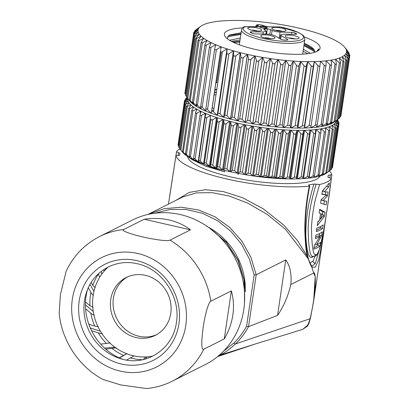 <?xml version="1.0" encoding="UTF-8"?>
<svg xmlns="http://www.w3.org/2000/svg" width="409" height="409" viewBox="0 0 409 409"><rect width="100%" height="100%" fill="white"/><g stroke="black" fill="none" stroke-linecap="round" stroke-linejoin="round"><path stroke-width="0.61" d="M223.518 351.188L233.907 343.013C239.025 338.023 243.253 332.456 246.576 326.305L248.544 326.633L256.208 274.771L254.158 274.981L249.388 258.969L241.448 244.091L230.742 231.182L217.649 220.742L202.281 213.201L185.829 209.403L169.786 209.515L154.658 213.247M208.324 227.215A66.488 61.284 63.3 0 1 245.339 291.888M209.669 228.191L226.417 242.24L238.355 260.564L244.577 281.448L244.495 302.88M244.618 300.262L244.076 279.961L237.92 260.282L226.668 242.936L211.284 229.413M99.545 236.566L132.378 220.057A80.936 74.602 63.3 0 1 212.337 230.247A80.936 74.602 63.3 0 1 243.79 309.552A80.936 74.602 -116.7 0 1 205.103 364.67L172.276 381.183A80.936 74.602 -116.7 0 0 203.754 349.23C201.34 350.114 201.156 342.798 203.191 327.287C205.246 313.095 208.856 301.684 210.845 301.213A80.936 74.602 -116.7 0 0 169.996 240.149C167.455 241.08 160.573 240.466 149.351 238.314C136.141 235.901 119.576 230.635 123.687 229.546A80.936 74.602 -116.7 0 0 99.545 236.566C84.612 244.26 73.482 255.809 66.151 271.208L60.42 294.587L59.177 313.207C61.708 340.651 78.835 366.648 102.945 379.445L120.747 384.935L146.565 388.55C155.614 387.686 164.188 385.232 172.276 381.183M169.996 240.149L190.512 229.832C177.659 220.287 162.225 216.755 144.208 219.224L123.687 229.546M231.361 290.891L224.27 338.913C228.713 331.392 231.571 323.437 232.844 315.053C234.045 306.668 233.549 298.611 231.361 290.891L210.845 301.213M224.27 338.913L203.754 349.23M190.512 229.832L144.208 219.224M122.291 359.148A55.271 50.946 -116.7 0 1 86.028 296.448A55.271 50.946 63.3 0 1 87.429 289.833M126.785 353.749L119.408 357.941M126.862 353.575L119.229 357.86M147.046 356.873L145.476 359.01M101.263 271.377L101.688 274.27M90.041 284.393L93.942 291.387M85.43 304.894L93.242 311.418M90.302 327.952L100.42 331.229M104.607 348.115L114.817 347.159M127.557 276.883A32.372 29.842 -116.7 0 0 113.405 298.222A32.372 29.842 -116.7 0 0 125.369 329.434A32.372 29.842 -116.7 0 0 156.611 334.654M99.929 276.924C99.392 276.913 98.947 275.886 98.595 273.825L98.569 273.641M145.829 356.939L143.145 359.767M104.474 270.789L103.354 269.858M93.472 295.119C92.838 295.14 91.984 294.235 90.905 292.404L88.318 287.767M134.086 355.83L126.555 360.053M91.197 282.466L92.817 285.375L95.149 287.67M85.491 301.985L89.934 305.692L93.099 307.241M94.31 314.986C93.61 315.068 92.434 314.455 90.783 313.136L85.578 308.79M88.83 324.214L94.76 326.137L98.405 326.638M102.322 333.499C101.729 333.698 100.369 333.483 98.242 332.854L91.57 330.692M100.675 344.143L110.261 342.911M116.289 347.839L105.773 349.158M108.242 267.005A51.324 47.306 -116.7 0 0 93.15 295.543A51.324 47.306 -116.7 0 0 153.022 356.05M110.727 299.567A32.372 29.842 63.3 0 1 126.197 277.522A32.372 29.842 63.3 0 1 158.181 281.596A32.372 29.842 63.3 0 1 170.763 313.32A32.372 29.842 63.3 0 1 155.287 335.365A32.372 29.842 63.3 0 1 123.303 331.29A32.372 29.842 63.3 0 1 110.727 299.567M307.716 258.125L285.462 229.27L267.123 214.331L247.435 202.971L229.014 195.967L212.092 192.665L196.524 192.859L182.562 197.036L147.91 214.459L164.121 208.708L181.248 207.21L198.498 209.945L214.935 216.785L229.653 227.343L241.857 241.049L250.865 257.154L256.208 274.771L285.753 259.909L277.563 315.385L248.544 326.633C245.114 333.018 240.753 338.78 235.461 343.923L310.165 318.703C316.085 291.182 315.237 283.677 315.288 277.9C314.91 273.764 314.373 272.149 313.683 273.059L311.689 266.74C310.947 266.014 309.869 263.514 308.452 259.24L307.716 258.125A2.367 1.943 145.9 0 1 307.839 257.69L308.452 259.24M285.753 259.909C290.119 266.101 291.816 274.311 290.835 284.552L313.683 273.059L315.211 276.54L313.683 300.963M307.128 257.128A2.367 1.774 152.3 0 1 307.415 256.458L307.839 257.69A1.58 1.012 -13.5 0 0 307.982 257.067C305.712 246.801 304.869 234.843 305.436 221.182C305.917 209.597 307.353 197.864 309.751 185.977M175.732 200.466L189.398 192.353L205.502 189.72L223.166 191.519L242.465 197.67L263.243 208.779L283.708 225.068L297.343 240.39L307.415 256.458C306.167 252.44 305.313 244.04 304.858 231.269C304.741 224.367 305.104 216.637 305.942 208.069C306.822 199.904 307.941 192.593 309.301 186.136L309.756 185.952M331.888 174.847L331.316 178.539M325.492 219.899L323.09 237.292L318.739 259.797L315.227 267.195L311.852 267.179A1.58 1.416 -46.1 0 0 311.53 265.666L311.433 265.564A1.58 1.421 -39.5 0 0 311.428 265.559C309.966 262.967 308.979 260.697 308.473 258.749L307.982 257.062M328.161 175.195L331.898 174.771A78.963 18.569 8.4 0 0 329.521 170.962M178.109 155.466L178.585 152.695L176.524 151.795L169.602 196.949M176.55 151.739A78.963 18.569 -171.6 0 1 179.945 148.82M331.295 178.723L331.898 174.771M328.161 175.226A75.016 17.638 -171.6 0 1 328.125 176.141A75.016 17.638 -171.6 0 1 327.885 177.056L331.316 178.559L327.737 205.17L324.132 228.191L319.925 247.89C316.009 257.941 316.351 255.681 312.946 256.361L312.916 256.361A1.58 1.478 79.3 0 0 311.75 257.573L313.314 256.428M331.285 178.631A78.963 18.569 -171.6 0 1 319.613 184.5L315.467 199.224C313.769 205.957 311.653 219.633 311.474 228.176C311.827 246.745 313.202 255.538 315.61 254.556C316.955 256.469 321.259 249.311 325.733 218.334C329.905 191.238 330.656 184.336 331.285 178.631M179.674 155.169L175.936 155.594A78.963 18.569 8.4 0 0 226.56 178.943A78.963 18.569 8.4 0 0 309.301 186.136L309.276 185.594L308.539 185.057L309.143 184.791A75.016 17.638 -171.6 0 0 314.046 184.019L319.613 184.5M175.936 155.553L168.436 204.137L175.936 155.563M179.669 155.2L179.674 155.144A75.016 17.638 -171.6 0 1 179.709 154.224A75.016 17.638 -171.6 0 1 179.955 153.309L178.585 152.695M320.022 175.993A67.117 15.782 -171.6 0 1 237.542 178.355A67.117 15.782 8.4 0 1 224.06 175.267A67.117 15.782 -171.6 0 1 187.511 156.427M169.643 196.724L176.524 151.862M321.08 218.421L323.637 215.047L321.714 214.132L321.08 218.421L319.935 218.15M320.099 245.942L320.62 242.384A78.963 18.569 -171.6 0 1 316.735 244.643L321.622 235.604L322.174 231.877A78.963 18.569 -171.6 0 1 315.881 235.042L315.354 238.6A78.963 18.569 -171.6 0 0 320.094 236.525L314.347 245.441L313.805 249.107A78.963 18.569 -171.6 0 0 320.099 245.942L317.819 245.487A76.59 18.011 -171.6 0 1 314.01 247.701M323.207 224.863L322.686 228.416A78.963 18.569 -171.6 0 1 316.392 231.581L316.919 228.028A78.963 18.569 -171.6 0 0 323.207 224.863M324.475 216.3L325.068 212.281L319.69 209.26L319.132 213.028L320.6 213.646L319.669 219.965L317.839 221.765L317.266 225.656L324.475 216.3L322.977 216.003M324.327 191.852L328.059 192.01L327.497 195.829L323.095 200.676L326.704 201.187L326.152 204.935L320.59 203.155L321.08 199.822L326.566 194.71L321.888 194.347L322.384 191.013L329.403 182.905L328.831 186.806L324.327 191.852L322.328 191.366M320.094 236.525L317.865 236.039A76.59 18.011 -171.6 0 1 315.564 237.194M321.622 235.604L319.347 235.149L318.862 236.259M319.587 233.534L319.347 235.149M316.735 244.643L315.216 244.28M318.033 244.04L317.819 245.487M320.62 226.52L320.405 227.966A76.59 18.011 -171.6 0 1 316.597 230.175M325.068 212.281L322.788 211.831L322.404 214.444M322.788 211.831L319.613 209.771M320.733 218.34L319.68 219.884M319.47 220.17L317.757 222.327M322.318 198.871L321.045 200.057M325.728 191.954L325.354 194.454M324.01 189.546L322.358 191.161M326.566 194.71L321.934 194.035M324.409 200.88L323.923 204.173M322.686 228.416L320.405 227.966M321.714 214.132L320.569 213.861M323.095 200.676L321.029 200.175M328.831 186.806L326.924 186.427M327.497 195.829L325.881 195.507M316.249 184.219C315.037 187.526 313.529 193.017 311.73 200.696C309.828 209.25 308.631 218.222 308.146 227.608C308.412 247.281 309.986 256.857 312.875 256.341L312.941 256.361M314.046 184.019C312.711 187.583 311.029 193.943 309.005 203.099C306.939 212.245 305.354 228.677 305.917 237.409C307.139 256.274 309.874 257.343 311.75 257.573M314.961 256.223L313.084 261.054L310.053 263.033M309.005 185.487L309.143 184.791M330.411 174.965L329.971 177.823M319.24 249.991L315.303 263.386L312.087 266.044L311.54 265.676M252.568 175.834L288.769 178.927M192.424 159.776L205.441 166.115L224.572 171.79L208.897 166.33L189.459 157.756L188.344 156.959M238.094 174.617L238.273 173.396M224.572 171.79L224.776 170.43M208.897 166.33L208.958 165.936M334.199 124.07L335.922 128.273L329.628 170.885L326.31 173.206A75.016 17.638 -171.6 0 1 325.083 173.963A75.016 17.638 -171.6 0 1 324.766 174.132A75.016 17.638 8.4 0 1 322.154 175.282A75.016 17.638 -171.6 0 1 321.75 175.43A75.016 17.638 8.4 0 1 318.488 176.417A75.016 17.638 -171.6 0 1 318.003 176.54A75.016 17.638 8.4 0 1 314.127 177.353A75.016 17.638 -171.6 0 1 313.56 177.455A75.016 17.638 8.4 0 1 309.122 178.084A75.016 17.638 -171.6 0 1 308.478 178.155A75.016 17.638 8.4 0 1 303.519 178.595A75.016 17.638 -171.6 0 1 302.803 178.641L309.981 130.052A75.016 17.638 8.4 0 0 310.692 130.006A75.016 17.638 8.4 0 0 315.651 129.566A75.016 17.638 8.4 0 0 316.295 129.489A75.016 17.638 8.4 0 0 320.733 128.861A75.016 17.638 8.4 0 0 321.305 128.763A75.016 17.638 8.4 0 0 325.175 127.951A75.016 17.638 8.4 0 0 325.666 127.828A75.016 17.638 8.4 0 0 328.928 126.841A75.016 17.638 8.4 0 0 329.327 126.693L332.256 129.408L333.284 129.653L331.944 125.543A75.016 17.638 8.4 0 0 332.256 125.374A75.016 17.638 8.4 0 0 334.199 124.07A75.016 17.638 8.4 0 0 334.414 123.881A75.016 17.638 8.4 0 0 335.661 122.439A75.016 17.638 8.4 0 0 335.784 122.235A75.016 17.638 8.4 0 0 336.316 120.675A75.016 17.638 8.4 0 0 336.331 120.583M180.896 150.159L182.302 151.938A75.016 17.638 8.4 0 0 183.605 153.37L183.621 153.263M189.904 157.894L189.178 156.023C189.081 155.548 189.495 155.768 190.43 156.688L193.477 159.791A75.016 17.638 8.4 0 1 189.904 157.894A75.016 17.638 -171.6 0 1 189.459 157.634A75.016 17.638 8.4 0 1 186.514 155.742A75.016 17.638 -171.6 0 1 186.151 155.486A75.016 17.638 8.4 0 1 183.871 153.62A75.016 17.638 -171.6 0 1 183.605 153.37L180.088 149.116L186.381 106.488L187.317 106.478L190.778 104.776A75.016 17.638 8.4 0 0 191.044 105.031A75.016 17.638 8.4 0 0 193.329 106.892A75.016 17.638 8.4 0 0 193.687 107.153A75.016 17.638 8.4 0 0 196.632 109.045A75.016 17.638 8.4 0 0 197.077 109.305A75.016 17.638 8.4 0 0 200.65 111.202A75.016 17.638 8.4 0 0 201.182 111.458A75.016 17.638 8.4 0 0 205.344 113.339A75.016 17.638 8.4 0 0 205.952 113.595A75.016 17.638 8.4 0 0 210.661 115.44A75.016 17.638 8.4 0 0 211.341 115.691A75.016 17.638 8.4 0 0 216.54 117.48A75.016 17.638 8.4 0 0 217.286 117.72A75.016 17.638 8.4 0 0 222.92 119.433A75.016 17.638 8.4 0 0 223.718 119.663A75.016 17.638 8.4 0 0 229.725 121.284A75.016 17.638 8.4 0 0 230.574 121.499A75.016 17.638 8.4 0 0 236.888 123.007A75.016 17.638 8.4 0 0 237.772 123.206A75.016 17.638 8.4 0 0 244.326 124.581A75.016 17.638 8.4 0 0 245.236 124.76A75.016 17.638 8.4 0 0 251.959 125.998A75.016 17.638 8.4 0 0 252.89 126.156A75.016 17.638 8.4 0 0 259.705 127.235A75.016 17.638 8.4 0 0 260.64 127.373A75.016 17.638 8.4 0 0 267.476 128.278A75.016 17.638 8.4 0 0 268.411 128.39A75.016 17.638 8.4 0 0 275.185 129.121A75.016 17.638 8.4 0 0 276.111 129.208A75.016 17.638 8.4 0 0 282.757 129.75A75.016 17.638 8.4 0 0 283.652 129.811A75.016 17.638 8.4 0 0 290.099 130.164A75.016 17.638 8.4 0 0 290.963 130.2A75.016 17.638 8.4 0 0 297.133 130.353A75.016 17.638 8.4 0 0 297.956 130.359A75.016 17.638 8.4 0 0 303.785 130.313A75.016 17.638 8.4 0 0 304.557 130.292A75.016 17.638 8.4 0 0 309.981 130.052L302.803 178.641A75.016 17.638 8.4 0 1 297.384 178.886A75.016 17.638 -171.6 0 1 296.612 178.907L303.785 130.313L302.905 133.564L296.469 177.148L296.612 178.907A75.016 17.638 8.4 0 1 290.784 178.953A75.016 17.638 -171.6 0 1 289.961 178.943L297.133 130.353L295.901 133.538L289.465 177.123L289.961 178.943A75.016 17.638 8.4 0 1 283.79 178.789A75.016 17.638 -171.6 0 1 282.921 178.753L290.099 130.164L288.519 133.278L282.082 176.862L282.921 178.753A75.016 17.638 8.4 0 1 276.479 178.406A75.016 17.638 -171.6 0 1 275.579 178.344L282.757 129.75L280.845 132.782L274.408 176.366L275.579 178.344A75.016 17.638 8.4 0 1 268.933 177.803A75.016 17.638 -171.6 0 1 268.013 177.716L275.185 129.121L272.961 132.066L266.525 175.65L268.013 177.716A75.016 17.638 8.4 0 1 261.233 176.985A75.016 17.638 -171.6 0 1 260.303 176.872L267.476 128.278L264.955 131.131L258.519 174.72L260.303 176.872A75.016 17.638 8.4 0 1 253.468 175.962A75.016 17.638 -171.6 0 1 252.532 175.824L259.705 127.235L256.913 129.99L250.477 173.574L252.532 175.824A75.016 17.638 8.4 0 1 245.712 174.75A75.016 17.638 -171.6 0 1 244.786 174.592L251.959 125.998L248.928 128.656L242.491 172.24L244.786 174.592A75.016 17.638 8.4 0 1 238.064 173.355A75.016 17.638 -171.6 0 1 237.154 173.176L244.326 124.581L241.075 127.143L234.643 170.727L237.154 173.176A75.016 17.638 8.4 0 1 230.594 171.795A75.016 17.638 -171.6 0 1 229.715 171.596L236.888 123.007L233.457 125.466L227.021 169.05L229.715 171.596A75.016 17.638 8.4 0 1 223.396 170.088A75.016 17.638 -171.6 0 1 222.552 169.873L229.725 121.284L226.141 123.646L219.705 167.23L222.552 169.873A75.016 17.638 8.4 0 1 216.54 168.257A75.016 17.638 -171.6 0 1 215.742 168.027L222.92 119.433L219.219 121.698L212.782 165.282L215.742 168.027A75.016 17.638 8.4 0 1 210.108 166.315A75.016 17.638 -171.6 0 1 209.367 166.074L216.54 117.48L212.762 119.648L206.325 163.232L209.367 166.074A75.016 17.638 8.4 0 1 204.168 164.285A75.016 17.638 -171.6 0 1 203.488 164.035L210.661 115.44L206.842 117.516L200.405 161.1L203.488 164.035A75.016 17.638 8.4 0 1 198.779 162.189A75.016 17.638 -171.6 0 1 198.171 161.933L205.344 113.339L201.525 115.328L195.088 158.912L198.171 161.933A75.016 17.638 8.4 0 1 194.009 160.052A75.016 17.638 -171.6 0 1 193.477 159.791L193.672 158.462M322.195 175.016L326.735 172.588L324.766 174.132M333.284 129.653L326.735 172.588M318.575 175.85L318.488 176.417L322.246 174.219C323.401 173.564 323.78 173.452 323.386 173.876L321.75 175.43M325.421 129.464L325.666 127.828L328.683 130.635L329.874 130.834L323.386 173.876M314.301 176.192L314.127 177.353L317.936 175.251C319.127 174.628 319.577 174.531 319.296 174.965L318.003 176.54M320.896 131.54L321.305 128.763L324.373 131.667C325.349 132.47 325.804 132.373 325.733 131.381L319.296 174.965M314.501 175.85L320.937 132.265C320.896 133.242 320.38 133.314 319.383 132.485L316.295 129.489L309.122 178.084L312.946 176.069L314.501 175.85L313.56 177.455M309.056 176.509L315.492 132.925C315.344 133.886 314.761 133.942 313.754 133.078L310.692 130.006L303.519 178.595L307.317 176.662L309.056 176.509L308.478 178.155M309.46 133.36C309.199 134.305 308.565 134.336 307.563 133.446L304.557 130.292L297.384 178.886L301.126 177.031L303.023 176.944M302.905 133.564C302.532 134.489 301.852 134.495 300.866 133.579L297.956 130.359L290.784 178.953L294.429 177.169L296.469 177.148M295.901 133.538C295.421 134.438 294.7 134.423 293.739 133.482L290.963 130.2L283.79 178.789L287.302 177.066L289.465 177.123M288.519 133.278C287.936 134.152 287.184 134.111 286.264 133.155L283.652 129.811L276.479 178.406L279.828 176.739L282.082 176.862M280.845 132.782C280.165 133.636 279.388 133.569 278.519 132.593L276.111 129.208L268.933 177.803L272.082 176.177L274.408 176.366M272.961 132.066C272.189 132.889 271.397 132.802 270.589 131.81L268.411 128.39L261.233 176.985L264.153 175.395L266.525 175.65M264.955 131.131C264.102 131.923 263.304 131.821 262.563 130.814L260.64 127.373L253.468 175.962L256.126 174.398L258.519 174.72M256.913 129.99C255.983 130.752 255.185 130.629 254.526 129.617L252.89 126.156L245.712 174.75L248.089 173.201L250.477 173.574M248.928 128.656C247.926 129.387 247.143 129.244 246.571 128.227L245.236 124.76L238.064 173.355L240.134 171.811L242.491 172.24M241.075 127.143C240.022 127.843 239.255 127.68 238.779 126.662L237.772 123.206L230.594 171.795L232.343 170.246L234.643 170.727M233.457 125.466C232.353 126.136 231.617 125.957 231.243 124.939L230.574 121.499L223.396 170.088L224.807 168.523L227.021 169.05M226.141 123.646C225.006 124.28 224.301 124.091 224.04 123.078L223.718 119.663L216.54 168.257L217.603 166.662L219.705 167.23M219.219 121.698C218.058 122.306 217.399 122.107 217.245 121.095L217.286 117.72L210.108 166.315L210.809 164.679L212.782 165.282M212.762 119.648C211.586 120.226 210.983 120.016 210.942 119.019L204.168 164.285L204.505 162.603L206.325 163.232M198.779 162.189L198.764 160.394L205.195 116.867C205.119 117.853 205.666 118.068 206.842 117.516M198.759 160.456L200.405 161.1M194.009 160.052L193.621 158.125L200.067 114.668C199.873 115.635 200.359 115.854 201.525 115.328M193.631 158.252L195.088 158.912M189.178 156.023L195.614 112.439C195.303 113.385 195.722 113.61 196.867 113.104L200.65 111.202L200.195 114.295M186.514 155.742L185.451 153.794C185.236 153.293 185.584 153.513 186.484 154.459L189.459 157.634L189.551 157M185.451 153.794L191.693 110.701L192.915 110.875L196.632 109.045L196.371 110.813M183.871 153.62L182.486 151.586L186.197 155.18M182.486 151.586L188.646 108.579L189.725 108.656L193.329 106.892L193.16 108.042M180.916 150.185L180.323 149.428M178.978 147.337L180.098 149.024M178.472 145.343C177.854 144.73 177.874 144.924 178.534 145.926L178.753 146.253M187.445 98.073L185.241 99.873C184.326 100.66 184.265 100.839 185.052 100.42L184.51 100.609L178.268 143.334M325.094 173.881L329.301 171.115M329.659 170.696L330.615 169.98C331.607 169.229 331.75 169.06 331.055 169.474M331.617 168.375L331.791 168.232C332.701 167.45 332.762 167.266 331.975 167.685M329.168 127.766L329.327 126.693A75.016 17.638 8.4 0 0 331.944 125.543M205.952 113.595L205.195 116.867M201.182 111.458L200.067 114.668M197.077 109.305L195.614 112.439M193.687 107.153L191.693 110.701M191.044 105.031L188.646 108.579M187.915 98.666A75.016 17.638 8.4 0 0 187.889 98.845A75.016 17.638 8.4 0 0 187.864 99.065A75.016 17.638 8.4 0 0 188.043 100.732A75.016 17.638 8.4 0 0 188.12 100.962A75.016 17.638 8.4 0 0 189.009 102.715A75.016 17.638 8.4 0 0 189.183 102.961A75.016 17.638 8.4 0 0 190.778 104.776L190.666 105.563M189.183 102.961L186.381 106.488M188.12 100.962L184.929 104.448L189.009 102.715L188.932 103.257M187.864 99.065L184.904 101.754C184.076 102.572 184.096 102.766 184.97 102.342L188.043 100.732L187.992 101.095M178.022 145.006L184.301 102.48L184.97 102.342L178.534 145.926M184.848 101.81L185.052 100.42L187.854 99.075M187.097 97.618L186.412 98.129C185.425 98.881 185.277 99.05 185.977 98.635L187.266 97.843M185.415 99.735L185.543 98.85L185.977 98.635L185.87 99.356M329.874 130.834L328.928 126.841M325.733 131.381L325.175 127.951M320.937 132.265L320.733 128.861M315.492 132.925L315.651 129.566M332.149 126.11L332.256 125.374L335.053 127.986L328.621 171.57M335.922 128.273L335.053 127.986M334.342 124.387L334.414 123.881L337.768 126.708L335.661 122.439M335.733 122.577L335.784 122.235L338.8 124.98L332.522 167.501M331.791 168.232L338.223 124.648C338.928 125.292 338.989 125.108 338.412 124.101L336.316 120.675M336.341 120.456L339.005 123.104L338.759 124.776M338.371 124.034L338.56 122.766C339.179 123.38 339.158 123.186 338.499 122.184L337.052 120.077M337.297 119.909L338.386 121.1L338.274 121.856M337.962 121.396L338.054 120.773L337.466 119.791M216.811 89.326A75.016 17.638 8.4 0 0 214.889 89.428M232.21 119.546L239.853 121.309M213.631 110.88A59.141 13.906 -171.6 0 1 211.857 109.97M214.06 95.036A59.141 13.906 -171.6 0 1 216.024 94.673M214.71 90.66L215.625 90.046L214.751 90.369M342.952 61.57L334.092 121.58L335.319 120.9L344.041 61.871L342.952 61.57L339.291 58.047A75.016 17.638 -171.6 0 0 342.236 56.754A75.016 17.638 8.4 0 0 342.261 56.739A75.016 17.638 8.4 0 0 344.444 55.271A75.016 17.638 8.4 0 0 344.465 55.256L348.57 58.901L345.866 53.635A75.016 17.638 -171.6 0 1 344.465 55.256L346.704 60.476L338.003 119.413L333.821 122.337A75.016 17.638 -171.6 0 1 332.451 123.17A75.016 17.638 -171.6 0 1 332.425 123.186A75.016 17.638 -171.6 0 1 329.48 124.484A75.016 17.638 -171.6 0 1 329.45 124.494A75.016 17.638 -171.6 0 1 325.779 125.604A75.016 17.638 -171.6 0 1 325.738 125.614A75.016 17.638 -171.6 0 1 321.382 126.529A75.016 17.638 -171.6 0 1 321.331 126.539A75.016 17.638 -171.6 0 1 316.336 127.245A75.016 17.638 -171.6 0 1 316.285 127.255A75.016 17.638 -171.6 0 1 310.702 127.746A75.016 17.638 -171.6 0 1 310.646 127.751A75.016 17.638 -171.6 0 1 304.541 128.027A75.016 17.638 -171.6 0 1 304.475 128.027A75.016 17.638 -171.6 0 1 297.916 128.078A75.016 17.638 -171.6 0 1 297.849 128.078A75.016 17.638 -171.6 0 1 290.906 127.905A75.016 17.638 -171.6 0 1 290.83 127.905A75.016 17.638 -171.6 0 1 283.58 127.511A75.016 17.638 -171.6 0 1 283.503 127.506A75.016 17.638 -171.6 0 1 276.024 126.892A75.016 17.638 -171.6 0 1 275.947 126.887A75.016 17.638 -171.6 0 1 268.319 126.064A75.016 17.638 -171.6 0 1 268.238 126.054A75.016 17.638 -171.6 0 1 260.548 125.031A75.016 17.638 -171.6 0 1 260.472 125.021A75.016 17.638 -171.6 0 1 252.803 123.804A75.016 17.638 -171.6 0 1 252.721 123.794A75.016 17.638 -171.6 0 1 245.16 122.403A75.016 17.638 -171.6 0 1 245.078 122.388A75.016 17.638 -171.6 0 1 237.706 120.834A75.016 17.638 -171.6 0 1 237.629 120.819A75.016 17.638 -171.6 0 1 230.523 119.121A75.016 17.638 -171.6 0 1 230.451 119.106A75.016 17.638 -171.6 0 1 223.687 117.281A75.016 17.638 -171.6 0 1 223.621 117.26A75.016 17.638 -171.6 0 1 217.281 115.333A75.016 17.638 -171.6 0 1 217.215 115.312A75.016 17.638 -171.6 0 1 211.366 113.298A75.016 17.638 -171.6 0 1 211.31 113.278A75.016 17.638 -171.6 0 1 206.013 111.202A75.016 17.638 -171.6 0 1 205.957 111.182A75.016 17.638 -171.6 0 1 201.274 109.065A75.016 17.638 -171.6 0 1 201.228 109.039A75.016 17.638 -171.6 0 1 197.21 106.907A75.016 17.638 -171.6 0 1 197.174 106.882A75.016 17.638 -171.6 0 1 193.861 104.755A75.016 17.638 -171.6 0 1 193.83 104.735A75.016 17.638 -171.6 0 1 191.259 102.639A75.016 17.638 -171.6 0 1 191.238 102.613A75.016 17.638 -171.6 0 1 189.812 101.069L187.833 98.569M213.963 108.605A59.141 13.906 -171.6 0 1 212.194 107.69M214.398 92.756A59.141 13.906 -171.6 0 1 216.361 92.393M216.412 92.035L214.464 92.322M221.223 52.086L216.673 82.884L215.942 82.301M347.803 58.533L338.943 118.544C340.007 117.736 340.155 117.562 339.393 118.022M338.943 118.544L338.033 119.218M340.927 115.998L349.613 57.153L348.989 56.769C349.751 57.49 349.818 57.301 349.184 56.207L346.474 51.861A75.016 17.638 -171.6 0 1 345.876 53.62L348.989 56.769L340.13 116.78C341.121 115.941 341.183 115.752 340.324 116.212M334.092 121.58L329.48 124.484M332.425 123.186L335.043 121.161M334.991 63.85L326.131 123.861C327.384 123.191 327.854 123.089 327.537 123.564L336.397 63.553C336.484 64.637 336.014 64.734 334.991 63.85L331.193 60.097A75.016 17.638 -171.6 0 0 335.549 59.182A75.016 17.638 8.4 0 0 335.59 59.172L339.342 62.812L330.482 122.823C331.704 122.117 332.098 122 331.663 122.465L340.595 63.068L339.26 58.063A75.016 17.638 -171.6 0 1 335.59 59.172L335.569 59.3M330.482 122.823L325.779 125.604M329.45 124.494L331.663 122.465M326.131 123.861L321.392 126.447M325.738 125.614L327.537 123.564M329.951 64.673L321.085 124.684C322.358 124.045 322.895 123.968 322.696 124.459L331.561 64.448C331.525 65.512 330.988 65.588 329.951 64.673L326.147 60.813L326.091 61.197M321.085 124.684L316.367 127.066M321.331 126.539L322.696 124.459M324.271 65.276L315.405 125.287C316.684 124.673 317.282 124.622 317.205 125.128L326.065 65.118C325.912 66.166 325.313 66.217 324.271 65.276L320.513 61.314L320.267 62.981M315.405 125.287L310.702 127.746L310.83 126.897M316.285 127.255L317.205 125.128M309.153 125.655L311.116 125.568L319.981 65.558C319.705 66.59 319.051 66.616 318.013 65.644L314.352 61.59L304.541 128.027L309.153 125.655L318.013 65.644M310.646 127.751L311.116 125.568M302.389 125.793L304.506 125.773L304.475 128.027L314.286 61.595A75.016 17.638 -171.6 0 1 307.726 61.647L297.916 128.078L302.389 125.793L311.249 65.783L307.726 61.647A75.016 17.638 8.4 0 1 307.655 61.641A75.016 17.638 -171.6 0 1 300.717 61.473L290.906 127.905L295.196 125.691L297.43 125.747L297.849 128.078L307.655 61.641L306.295 65.737L297.43 125.747M287.645 125.358L289.981 125.481L290.83 127.905L300.641 61.468A75.016 17.638 -171.6 0 1 293.391 61.074L283.58 127.511L287.645 125.358L296.505 65.348L293.391 61.074A75.016 17.638 8.4 0 1 293.314 61.069A75.016 17.638 -171.6 0 1 285.835 60.46L276.024 126.892L279.828 124.791L282.236 124.985L283.503 127.506L293.314 61.069L291.101 64.98L282.236 124.985M271.821 123.999L274.281 124.264L275.947 126.887L285.758 60.45A75.016 17.638 -171.6 0 1 278.13 59.632L268.319 126.064L271.821 123.999L280.681 63.988L278.13 59.632A75.016 17.638 8.4 0 1 278.048 59.622A75.016 17.638 -171.6 0 1 270.359 58.599L260.548 125.031L263.718 122.991L266.198 123.324L268.238 126.054L278.048 59.622L275.058 63.313L266.198 123.324M255.61 121.78L258.079 122.173L260.472 125.021L270.277 58.584A75.016 17.638 -171.6 0 1 262.609 57.372L252.803 123.804L255.61 121.78L264.47 61.769L262.609 57.372A75.016 17.638 8.4 0 1 262.532 57.357A75.016 17.638 -171.6 0 1 254.965 55.972L245.16 122.403L247.578 120.379L250.017 120.824L252.721 123.794L262.532 57.357L258.877 60.813L250.017 120.824M239.715 118.799L242.092 119.295L245.078 122.388L254.889 55.956A75.016 17.638 -171.6 0 1 247.517 54.402L237.706 120.834L239.715 118.799L248.575 58.789L247.517 54.402A75.016 17.638 8.4 0 1 247.44 54.387A75.016 17.638 -171.6 0 1 240.334 52.689L230.523 119.121L232.102 117.056L234.398 117.603L237.629 120.819L247.44 54.387L243.258 57.592L234.398 117.603M224.832 115.18L227.015 115.767L230.451 119.106L240.257 52.669A75.016 17.638 -171.6 0 1 233.498 50.849L223.687 117.281L224.832 115.18L233.692 55.169L233.498 50.849A75.016 17.638 8.4 0 1 233.432 50.828A75.016 17.638 -171.6 0 1 227.092 48.901L217.281 115.333L217.977 113.181L220.022 113.799L223.621 117.26L233.432 50.828L228.887 53.789L220.022 113.799M211.366 113.298L211.617 111.084L213.503 111.734L217.215 115.312L227.026 48.881A75.016 17.638 -171.6 0 1 221.177 46.866L220.477 51.074C220.466 52.142 221.095 52.357 222.363 51.723L213.503 111.734M205.819 108.912L214.638 49.08L215.819 44.77A75.016 17.638 -171.6 0 0 221.116 46.846L216.387 49.571L207.527 109.581C206.479 108.63 205.911 108.411 205.819 108.912L206.013 111.202M211.565 111.529L211.31 113.278L207.527 109.581M200.645 106.688L209.418 46.999L211.085 42.628A75.016 17.638 -171.6 0 0 215.768 44.745L211.013 47.362L202.153 107.373C201.121 106.396 200.614 106.166 200.645 106.688L201.274 109.065M205.993 110.967L202.153 107.373M196.151 104.438L204.858 44.872L207.02 40.471A75.016 17.638 -171.6 0 0 211.039 42.608L206.31 45.118L197.445 105.128C196.438 104.126 196.003 103.896 196.151 104.438L197.21 106.907M201.243 108.947L197.445 105.128M192.388 102.189L201.018 42.73L202.322 42.863L193.457 102.874C192.481 101.851 192.128 101.621 192.388 102.189L193.861 104.755M197.179 106.836L193.457 102.874M189.403 99.96L197.941 40.588L199.091 40.629L190.231 100.64L189.403 99.96L191.259 102.639M193.83 104.735L190.231 100.64M187.22 97.782L186.949 97.424L195.655 38.477L196.663 38.431L187.797 98.441L187.22 97.782L187.859 98.595M191.238 102.613L187.797 98.441M185.865 95.67L186.964 97.332M185.359 93.656C184.679 92.971 184.704 93.175 185.425 94.259L185.604 94.53M194.163 33.696L194.367 32.311L198.022 30.23A75.016 17.638 -171.6 0 1 198.626 28.477L194.561 31.749C193.569 32.587 193.503 32.776 194.367 32.311L193.764 32.531L185.113 91.58M200.87 26.191L200.052 26.82A75.016 17.638 8.4 0 1 200.87 26.191A75.016 17.638 8.4 0 1 202.235 25.358A75.016 17.638 8.4 0 1 202.261 25.343A75.016 17.638 -171.6 0 1 205.206 24.044A75.016 17.638 8.4 0 1 205.241 24.034A75.016 17.638 -171.6 0 1 208.907 22.924A75.016 17.638 8.4 0 1 208.953 22.914A75.016 17.638 -171.6 0 1 213.309 21.999A75.016 17.638 8.4 0 1 213.355 21.989A75.016 17.638 -171.6 0 1 218.35 21.278A75.016 17.638 8.4 0 1 218.406 21.273A75.016 17.638 -171.6 0 1 223.984 20.782A75.016 17.638 8.4 0 1 224.045 20.777A75.016 17.638 -171.6 0 1 230.144 20.501A75.016 17.638 8.4 0 1 230.211 20.501A75.016 17.638 -171.6 0 1 236.77 20.45A75.016 17.638 8.4 0 1 236.842 20.45A75.016 17.638 -171.6 0 1 243.784 20.624A75.016 17.638 8.4 0 1 243.856 20.624A75.016 17.638 -171.6 0 1 251.106 21.017A75.016 17.638 8.4 0 1 251.182 21.023A75.016 17.638 -171.6 0 1 258.662 21.636A75.016 17.638 8.4 0 1 258.744 21.641A75.016 17.638 -171.6 0 1 266.366 22.464A75.016 17.638 8.4 0 1 266.448 22.475A75.016 17.638 -171.6 0 1 274.137 23.497A75.016 17.638 8.4 0 1 274.219 23.507A75.016 17.638 -171.6 0 1 281.888 24.719A75.016 17.638 8.4 0 1 281.965 24.734A75.016 17.638 -171.6 0 1 289.531 26.125A75.016 17.638 8.4 0 1 289.608 26.14A75.016 17.638 -171.6 0 1 296.985 27.694A75.016 17.638 8.4 0 1 297.057 27.71A75.016 17.638 -171.6 0 1 304.168 29.407A75.016 17.638 8.4 0 1 304.24 29.422A75.016 17.638 -171.6 0 1 310.998 31.248A75.016 17.638 8.4 0 1 311.07 31.268A75.016 17.638 -171.6 0 1 317.41 33.195A75.016 17.638 8.4 0 1 317.471 33.216A75.016 17.638 -171.6 0 1 323.32 35.23A75.016 17.638 8.4 0 1 323.381 35.251A75.016 17.638 -171.6 0 1 328.678 37.326A75.016 17.638 8.4 0 1 328.729 37.347A75.016 17.638 -171.6 0 1 333.412 39.463A75.016 17.638 8.4 0 1 333.458 39.489A75.016 17.638 -171.6 0 1 337.476 41.621A75.016 17.638 8.4 0 1 337.517 41.641A75.016 17.638 -171.6 0 1 340.83 43.773A75.016 17.638 8.4 0 1 340.861 43.794A75.016 17.638 -171.6 0 1 343.427 45.89A75.016 17.638 8.4 0 1 343.453 45.915A75.016 17.638 -171.6 0 1 344.879 47.459A75.016 17.638 -171.6 0 1 345.247 47.96L347.722 51.197M349.143 56.14L349.332 54.872C350.007 55.558 349.986 55.353 349.266 54.269L346.275 49.97A75.016 17.638 -171.6 0 1 346.479 51.841L349.823 55.256L349.572 56.948M348.729 53.487L348.499 52.219L345.262 47.981A75.016 17.638 -171.6 0 1 346.27 49.949L349.194 53.231L349.081 53.998M344.035 61.871L342.236 56.754M339.342 62.812L340.595 63.068M335.549 59.182L336.397 63.553M331.561 64.448L331.142 60.108A75.016 17.638 -171.6 0 1 326.147 60.813A75.016 17.638 8.4 0 1 326.091 60.818A75.016 17.638 -171.6 0 1 320.513 61.314A75.016 17.638 8.4 0 1 320.451 61.319A75.016 17.638 -171.6 0 1 314.352 61.59A75.016 17.638 8.4 0 1 314.286 61.595L313.366 65.762L304.506 125.773M326.091 60.818L326.065 65.118M320.451 61.319L319.981 65.558M311.249 65.783C312.266 66.779 312.972 66.774 313.366 65.762M306.295 65.737C305.784 66.723 305.037 66.703 304.056 65.68L300.717 61.473A75.016 17.638 8.4 0 1 300.641 61.468L298.846 65.471L289.981 125.481M296.505 65.348C297.445 66.386 298.222 66.432 298.846 65.471M291.101 64.98C290.37 65.905 289.567 65.839 288.688 64.78L285.835 60.46A75.016 17.638 8.4 0 1 285.758 60.45L283.14 64.254L274.281 124.264M280.681 63.988C281.494 65.067 282.312 65.154 283.14 64.254M275.058 63.313C274.137 64.177 273.314 64.07 272.578 62.981L270.359 58.599A75.016 17.638 8.4 0 1 270.277 58.584L266.944 62.163L258.079 122.173M264.47 61.769C265.114 62.863 265.937 62.996 266.944 62.163M258.877 60.813C257.803 61.616 256.99 61.468 256.438 60.368L254.965 55.972A75.016 17.638 8.4 0 1 254.889 55.956L250.952 59.29L242.092 119.295M248.575 58.789C249.02 59.888 249.812 60.051 250.952 59.29M243.258 57.592C242.067 58.329 241.305 58.144 240.967 57.045L240.334 52.689A75.016 17.638 8.4 0 1 240.257 52.669L235.875 55.757L227.015 115.767M233.692 55.169C233.917 56.258 234.643 56.457 235.875 55.757M228.887 53.789C227.629 54.458 226.944 54.249 226.842 53.17L227.092 48.901A75.016 17.638 8.4 0 1 227.026 48.881L222.363 51.723M214.679 48.901C214.541 49.954 215.114 50.179 216.387 49.571M209.505 46.677C209.25 47.715 209.751 47.94 211.013 47.362M205.011 44.428C204.638 45.445 205.067 45.67 206.31 45.118M202.322 42.863L206.98 40.45A75.016 17.638 -171.6 0 1 203.667 38.323L201.023 42.73M199.091 40.629L203.636 38.303A75.016 17.638 -171.6 0 1 201.07 36.202L197.941 40.588M196.663 38.431L201.044 36.181A75.016 17.638 -171.6 0 1 199.249 34.136L195.655 38.477M195.052 36.299L199.234 34.116A75.016 17.638 -171.6 0 1 198.227 32.142L194.188 36.416L195.052 36.299L186.192 96.309M184.863 93.272L193.554 34.428L198.222 32.127A75.016 17.638 -171.6 0 1 198.017 30.251L194.219 33.645C193.314 34.52 193.334 34.719 194.285 34.249L185.425 94.259M194.679 31.651L194.812 30.757L198.636 28.456A75.016 17.638 -171.6 0 1 200.032 26.836L195.747 29.985C194.679 30.787 194.531 30.966 195.292 30.506L195.185 31.237M346.704 60.476L345.784 60.138L342.251 56.8M220.62 50.235L221.116 46.846A75.016 17.638 8.4 0 0 221.177 46.866M220.461 51.304L211.647 110.967M220.487 51.534L211.724 110.88M215.701 45.189L215.768 44.745A75.016 17.638 8.4 0 0 215.819 44.77M304.408 37.02A48.364 11.37 -171.6 0 1 318.268 50.624A48.364 11.37 -171.6 0 1 318.156 50.706A48.364 11.37 -171.6 0 1 270.38 52.265A48.364 11.37 -171.6 0 1 225.425 36.912A48.364 11.37 -171.6 0 1 226.346 31.391A48.364 11.37 -171.6 0 1 242.624 27.894M317.461 51.125A47.02 11.058 -171.6 0 0 318.58 49.177A47.02 11.058 -171.6 0 0 318.601 48.896L316.847 51.437M314.669 52.286A43.625 10.261 8.4 0 0 314.736 51.974A43.625 10.261 8.4 0 0 304.25 43.38M227.123 38.594L229.05 35.286L229.643 34.975L241.136 32.72M240.349 37.93L229.531 40.281M318.601 48.896L318.575 49.208M227.384 36.779L240.87 34.474M314.572 52.316L312.287 48.635L304.214 43.651M231.346 41.319L240.047 39.903M303.115 51.253L307.747 53.702M304.035 44.872L313.452 49.898M232.542 41.933L239.838 41.309M310.344 53.313L303.401 49.279M303.928 45.634L314.352 51.442M233.749 42.51L239.72 42.066M228.662 35.532L240.988 33.712M257.414 26.779L256.52 26.738A1.58 0.777 90.5 0 1 256.734 26.795L245.088 26.692A1.58 0.777 -89.5 0 0 244.879 26.631A1.58 1.58 0 0 0 244.127 26.815A1.58 1.462 62 0 1 245.088 26.692A30.404 7.147 8.4 0 0 253.851 35.834A30.404 7.147 8.4 0 0 287.818 41.421A30.404 7.147 8.4 0 0 301.76 39.458A30.404 7.147 8.4 0 0 280.339 27.009A1.58 0.302 -78.9 0 1 280.421 26.979A1.58 1.58 0 0 0 280.129 26.948A1.58 0.777 90.5 0 1 280.339 27.009L268.698 26.902A1.58 0.777 -89.5 0 0 268.488 26.846L263.969 25.941A1.58 1.324 120.2 0 0 263.396 25.787L262.992 25.552A2.929 0.69 8.4 0 0 259.224 24.729A2.929 0.69 8.4 0 0 257.742 25.404A2.929 0.69 8.4 0 0 257.895 25.506L258.299 25.741A1.58 1.324 120.2 0 0 256.862 26.733M264.459 26.478A3.947 0.93 -171.6 0 1 267.256 27.797A3.947 0.93 -171.6 0 1 262.246 27.965A3.947 0.93 -171.6 0 1 259.449 26.646A3.947 0.93 -171.6 0 1 264.459 26.478M290.191 38.344A7.03 1.651 -171.6 0 1 285.359 36.416A7.03 1.651 -171.6 0 1 294.137 35.69A7.03 1.651 -171.6 0 1 298.851 38.405A7.03 1.651 -171.6 0 1 290.191 38.344M276.954 30.706A7.183 1.687 -171.6 0 1 272.016 28.737A7.183 1.687 -171.6 0 1 280.993 27.996A7.183 1.687 -171.6 0 1 285.809 30.772A7.183 1.687 -171.6 0 1 276.954 30.706M252.716 30.46A7.03 1.651 -171.6 0 1 247.885 28.533A7.03 1.651 -171.6 0 1 256.663 27.807A7.03 1.651 -171.6 0 1 261.377 30.522A7.03 1.651 -171.6 0 1 252.716 30.46M269.899 35.445A7.183 1.687 -171.6 0 1 274.72 38.221A7.183 1.687 -171.6 0 1 265.86 38.155A7.183 1.687 -171.6 0 1 260.922 36.181A7.183 1.687 -171.6 0 1 269.899 35.445M271.484 34.591L272.123 30.445L270.538 29.525L267.358 28.855L263.805 29.013L263.994 29.463L263.805 29.013M250.15 32.229L250.441 32.495C249.843 32.091 250.155 31.882 251.382 31.861L263.227 31.968L266.29 31.196L263.994 29.463M287.895 39.959L287.706 39.504L287.895 39.959L284.347 40.113L281.167 39.443L274.73 35.706L271.244 34.54L266.78 34.034L254.935 33.927L253.151 33.722L250.441 32.495M296.689 34.029L296.413 33.656C297.011 34.059 296.699 34.269 295.472 34.29L283.626 34.182L280.564 34.934L281.269 35.762L287.706 39.504L287.609 40.067M272.123 30.445L275.61 31.611L280.073 32.117L293.703 32.429L296.413 33.656L296.315 34.228M295.017 38.937A4.668 1.099 8.4 0 0 293.135 38.415A4.668 1.099 8.4 0 0 288.877 38.032M282.092 31.319A4.826 1.135 8.4 0 0 279.991 30.721A4.826 1.135 8.4 0 0 275.415 30.332M257.542 31.053A4.668 1.099 8.4 0 0 255.666 30.532A4.668 1.099 8.4 0 0 251.402 30.148M271.003 38.768A4.826 1.135 8.4 0 0 268.897 38.165A4.826 1.135 8.4 0 0 264.321 37.781M345.784 60.138L336.924 120.149L337.624 119.679M336.924 120.149L332.451 123.17M218.559 355.789L219.592 355.273C224.515 352.947 229.807 349.163 235.461 343.923A1.58 0.588 46 0 1 233.907 343.013M290.835 284.552C288.105 296.142 283.682 306.423 277.563 315.385M310.467 318.176C308.969 323.396 307.844 326.121 307.087 326.341L302.762 329.337L307.808 324.991L310.165 318.703A2.566 1.57 14.5 0 0 310.462 318.187L313.754 300.513L323.069 237.409M246.576 326.305L254.158 274.981M72.327 299.316A61.197 56.406 -116.7 0 0 120.384 371.157A61.197 56.406 -116.7 0 0 185.814 325.308A61.197 56.406 -116.7 0 0 137.761 253.473A61.197 56.406 -116.7 0 0 72.327 299.316M178.943 323.734A53.783 49.576 -116.7 0 0 136.708 260.599A53.783 49.576 -116.7 0 0 79.198 300.891A53.783 49.576 -116.7 0 0 121.432 364.03A53.783 49.576 -116.7 0 0 178.943 323.734M86.493 292.363A49.985 46.074 -116.7 0 0 84.464 300.825A49.985 46.074 -116.7 0 0 119.699 358.391C145.108 367.384 173.079 349.726 176.402 322.471C180.947 296.632 161.376 268.007 136.284 263.56C115.062 258.774 93.18 271.407 86.493 292.363M141.284 356.909A51.718 47.674 -116.7 0 0 145.681 357.016M107.639 267.312A51.718 47.674 -116.7 0 0 104.244 270.901M142.46 359.751A54.09 49.857 63.3 0 1 130.394 357.87M92.817 285.375A54.09 49.857 63.3 0 1 98.595 273.825M89.934 305.692A54.09 49.857 63.3 0 1 90.905 292.404M94.76 326.137A54.09 49.857 63.3 0 1 90.783 313.136M106.57 343.591A54.09 49.857 63.3 0 1 98.242 332.854M123.559 355.401A54.09 49.857 63.3 0 1 112.153 348.565M315.61 254.556A2.367 2.229 106.7 0 1 312.875 256.341M313.084 261.054A2.367 1.764 -151.5 0 0 315.303 263.386M311.694 266.75A1.58 1.421 -39.5 0 0 311.443 265.579M308.452 259.25A1.58 1.017 -18.5 0 0 308.473 258.749M332.256 129.408L325.82 172.992M238.779 126.662L232.343 170.246M302.701 54.157L304.843 39.254A31.984 7.52 -171.6 0 1 272.103 42.03A31.984 7.52 -171.6 0 1 241.561 29.908L239.311 44.796M255.707 26.728L255.758 26.386A4.509 1.058 8.4 0 0 255.922 26.728M256.361 26.733A1.58 1.324 -59.8 0 1 257.895 25.506M262.992 25.552A1.58 1.324 -59.8 0 1 263.56 25.706C263.723 25.113 257.118 24.284 257.143 24.872C256.878 24.652 256.417 25.154 255.758 26.386M263.396 25.787L268.698 26.902M256.52 26.738L244.879 26.631A1.58 0.777 -89.5 0 0 244.735 26.657M256.734 26.795C258.708 26.749 259.229 26.401 258.299 25.741M266.852 28.124A3.947 0.93 8.4 0 0 264.352 27.234A3.947 0.93 8.4 0 0 259.741 27.076M270.538 29.525L269.802 34.279M266.561 34.029L267.358 28.855M251.382 31.861L251.244 32.96M262.982 33.998L263.227 31.968M264.935 28.834L264.802 29.934M281.269 35.762L280.681 39.162M295.099 32.894L294.884 34.284M291.607 34.254L291.919 32.224M280.073 32.117L279.122 38.257M319.966 65.665L311.126 125.512M304.056 65.68L295.196 125.691M288.688 64.78L279.828 124.791M272.578 62.981L263.718 122.991M256.438 60.368L247.578 120.379M240.967 57.045L232.102 117.056M226.842 53.17L217.977 113.181M214.628 49.254L205.845 108.738M246.571 128.227L240.134 171.811M254.526 129.617L248.089 173.201M262.563 130.814L256.126 174.398M270.589 131.81L264.153 175.395M278.519 132.593L272.082 176.177M286.264 133.155L279.828 176.739M293.739 133.482L287.302 177.066M300.866 133.579L294.429 177.169M307.563 133.446L301.126 177.031M313.754 133.078L307.317 176.662M315.451 133.196L309.076 176.381M319.383 132.485L312.946 176.069M324.373 131.667L317.936 175.251M328.683 130.635L322.246 174.219M337.052 126.396L330.615 169.98M185.727 104.367L179.29 147.951M187.317 106.478L180.88 150.062M189.725 108.656L183.288 152.24M192.915 110.875L186.484 154.459M196.867 113.104L190.43 156.688M205.16 117.097L198.774 160.343M210.942 119.019L204.505 162.603M217.245 121.095L210.809 164.679M224.04 123.078L217.603 166.662M231.243 124.939L224.807 168.523M219.25 355.206A1.58 0.613 62.9 0 0 219.592 355.273L254.633 344.194L217.573 356.607M179.709 154.224L179.546 155.318M328.125 176.141L327.967 177.235M323.09 237.292L325.513 219.771M189.444 157.746L192.721 159.98M344.879 47.459L346.852 49.959M312.271 48.64L312.68 49.019M263.969 25.941L263.56 25.706M280.129 26.948L268.488 26.846M244.127 26.815C243.161 27.045 242.302 28.078 241.561 29.908M304.843 39.254L304.23 36.708L302.834 35.133L298.728 32.556L280.421 26.979M266.29 31.196L265.942 34.024M279.909 38.717L280.564 34.934M339.879 117.772L348.57 58.901M185.492 95.297L194.188 36.416M331.484 169.26L337.768 126.708M178.646 147.01L184.929 104.448M302.762 329.337L254.633 344.194"/></g></svg>
